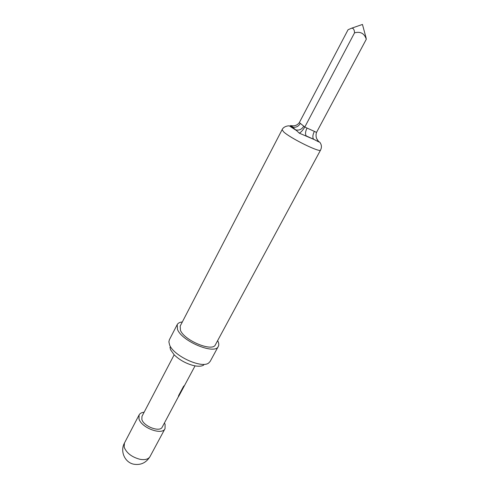 <?xml version="1.0" encoding="UTF-8"?>
<svg xmlns="http://www.w3.org/2000/svg" width="489" height="489" viewBox="0 0 489 489"><rect width="100%" height="100%" fill="white"/><g stroke="black" fill="none" stroke-linecap="round" stroke-linejoin="round"><path stroke-width="0.73" d="M169.958 347.159L170.545 349.721L174.2 354.843C179.316 359.782 185.508 363.29 192.782 365.362L195.001 365.858C198.95 366.536 201.865 366.267 203.742 365.045M317.3 139.609L318.956 142.012L313.632 139.255C312.41 137.55 312.654 134.927 314.354 131.376L316.517 132.415L366.298 39.248L365.583 35.984M315.57 140.141L299.292 133.161L295.808 129.885C299.097 130.642 301.75 129.408 303.773 126.174L304.788 127.054L314.354 131.376M217.636 340.637L217.733 340.815C218.889 343.046 219.084 344.904 218.314 346.383L210.178 361.402L208.742 362.948C201.859 368.92 173.375 355.821 169.567 344.831L168.882 341.842L169.359 339.788L177.201 324.617C178.02 323.107 179.732 322.22 182.336 321.951M218.314 346.383C215.203 355.112 182.036 341.542 177.513 329.5L177.201 324.617M320.57 150.056L215.411 344.757C212.727 352.227 184.402 340.65 180.465 330.332L180.178 326.102L282.104 129.689L283.663 131.902C290.503 138.338 320.466 153.033 320.57 150.056C321.915 147.232 321.64 144.61 319.751 142.183L318.602 141.553C316.175 138.87 315.478 135.826 316.517 132.415M299.329 122.611C297.422 125.111 294.934 126.162 291.878 125.752L290.362 125.612L295.313 129.689L292.471 127.067C295.735 127.825 298.363 126.602 300.362 123.399L299.329 122.611L348.052 29.75L351.603 28.203L352.826 28.331C353.902 29.169 354.476 30.673 354.543 32.83C360.485 31.278 364.397 33.417 366.298 39.248M164.451 422.985L165.111 424.434L165.031 428.639C162.201 435.668 141.187 427.808 138.968 418.792L139.12 414.916C139.976 413.37 141.645 412.471 144.127 412.221M178.998 395.552L162.244 427.093C160.019 432.588 143.632 426.469 141.853 419.415L141.969 416.353L174.163 354.806M178.729 396.322L178.338 396.768L178.681 395.442L183.583 386.298L184.561 385.418L180.013 393.932L195.056 365.864M354.543 32.83L304.788 127.054C302.813 130.294 300.979 132.33 299.292 133.161M318.956 142.012L318.602 141.553M315.582 140.147L306.273 135.942C305.075 134.237 305.325 131.602 307.025 128.032M282.104 129.689C283.846 125.685 290.02 125.587 289.537 126.034L296.242 130.386L292.471 127.067L291.878 125.746M184.176 385.87L179.921 394.079M179.915 394.097L178.546 396.622M317.208 139.451L317.043 139.145M139.12 414.916L124.426 443.095L124.157 447.148C126.584 453.132 131.914 457.191 140.147 459.336C145.105 460.137 148.381 459.232 149.989 456.628L165.031 428.639M300.362 123.399L303.773 126.174M351.603 28.203L362.453 24.45L366.151 38.136M124.426 443.095C119.915 451.176 124.707 462.288 133.552 464.165C140.63 465.394 146.107 462.881 149.989 456.628"/></g></svg>
